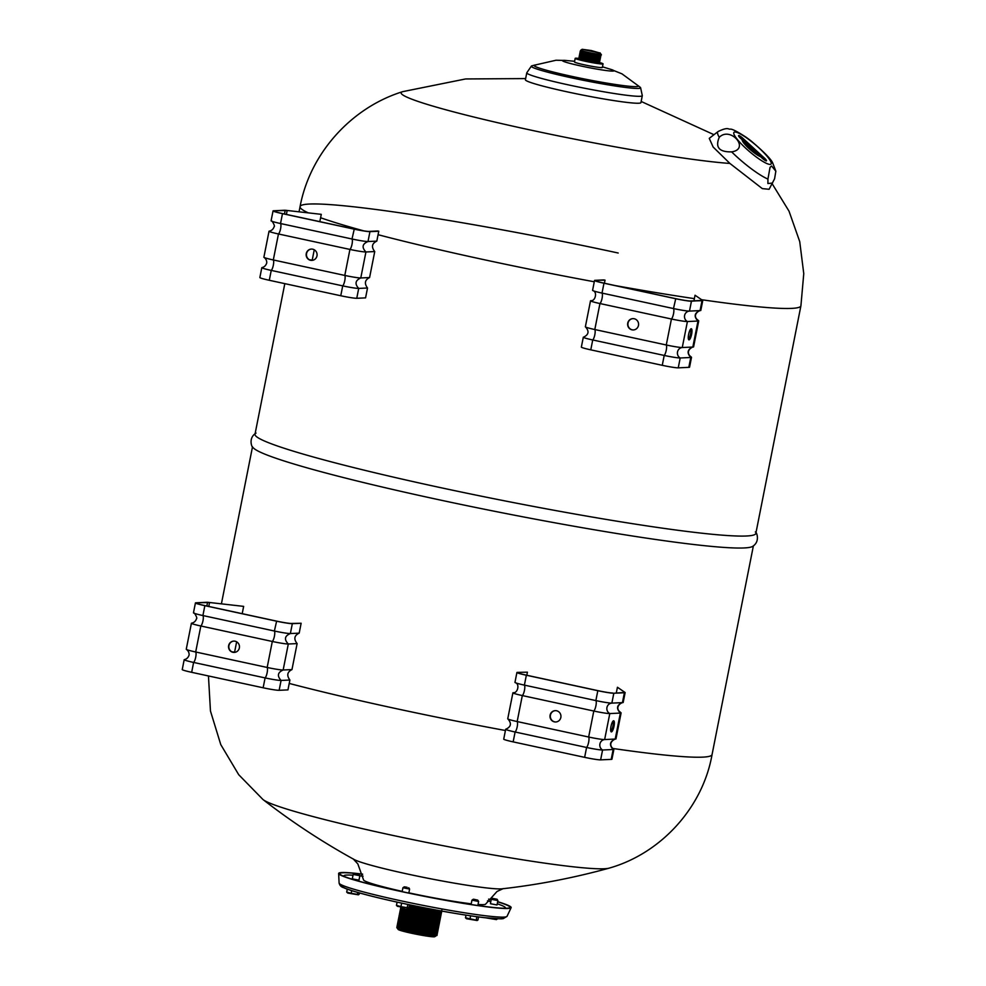 <?xml version="1.0" encoding="UTF-8"?>
<svg xmlns="http://www.w3.org/2000/svg" width="986" height="986" viewBox="0 0 986 986"><rect width="100%" height="100%" fill="white"/><g stroke="black" fill="none" stroke-linecap="round" stroke-linejoin="round"><path stroke-width="1.48" d="M441.839 910.115L441.543 911.421C443.232 911.754 437.513 912.21 416.203 907.712A20.077 1.331 -168.8 0 1 409.215 906.085L416.203 907.712A20.077 1.331 -168.8 0 0 440.976 911.076M438.302 911.483A20.077 1.331 -168.8 0 1 434.136 912.37A20.077 1.331 -168.8 0 1 408.956 907.428L439.497 912.925L441.543 912.592L441.543 911.421M438.03 912.826A20.077 1.331 -168.8 0 1 432.977 913.578A20.077 1.331 -168.8 0 1 406.984 908.34L429.477 913.048L439.226 914.268L441.272 913.936L441.272 912.765M437.759 914.17A20.077 1.331 -168.8 0 1 423.906 913.455A20.077 1.331 -168.8 0 1 401.45 907.416M437.501 915.513A20.077 1.331 -168.8 0 1 422.969 914.675A20.077 1.331 -168.8 0 1 401.512 908.735M437.229 916.857A20.077 1.331 -168.8 0 1 422.698 916.019A20.077 1.331 -168.8 0 1 401.24 910.078M436.971 918.2A20.077 1.331 -168.8 0 1 422.439 917.362A20.077 1.331 -168.8 0 1 400.982 911.421M436.699 919.544A20.077 1.331 -168.8 0 1 422.168 918.705A20.077 1.331 -168.8 0 1 400.71 912.765M436.428 920.887A20.077 1.331 -168.8 0 1 421.897 920.049A20.077 1.331 -168.8 0 1 400.452 914.108M436.169 922.23A20.077 1.331 -168.8 0 1 421.638 921.392A20.077 1.331 -168.8 0 1 400.18 915.452M435.898 923.574A20.077 1.331 -168.8 0 1 421.367 922.736A20.077 1.331 -168.8 0 1 399.909 916.795M435.639 924.917A20.077 1.331 -168.8 0 1 421.108 924.079A20.077 1.331 -168.8 0 1 399.65 918.139M435.368 926.261A20.077 1.331 -168.8 0 1 420.837 925.423A20.077 1.331 -168.8 0 1 399.379 919.482M435.097 927.604A20.077 1.331 -168.8 0 1 420.566 926.766A20.077 1.331 -168.8 0 1 399.12 920.825M434.838 928.948A20.077 1.331 -168.8 0 1 420.307 928.109A20.077 1.331 -168.8 0 1 398.849 922.169M434.567 930.291A20.077 1.331 -168.8 0 1 420.036 929.453A20.077 1.331 -168.8 0 1 398.59 923.512M434.308 931.634A20.077 1.331 -168.8 0 1 419.777 930.796A20.077 1.331 -168.8 0 1 398.319 924.856M398.048 926.199A20.077 1.331 11.2 0 0 419.506 932.14A20.077 1.331 11.2 0 0 434.037 932.978M436.391 935.628A20.077 1.331 -168.8 0 1 416.499 932.953A20.077 1.331 -168.8 0 1 397.087 927.851M397.198 928.011L398.159 929.453A18.709 1.232 11.2 0 0 416.24 934.21A18.709 1.232 11.2 0 0 434.777 936.7L436.219 935.739M517.367 672.378L527.411 672.181L517.367 672.378A13.348 0.887 11.2 0 0 516.91 672.501A13.348 0.887 11.2 0 0 526.351 675.237L597.824 690.705A13.348 0.887 11.2 0 0 613.822 693.244L623.325 692.517A13.138 0.863 11.2 0 0 624.027 692.382A13.138 0.863 11.2 0 0 624.002 692.308L623.978 692.431M515.345 682.682A13.348 0.887 11.2 0 0 524.392 685.122L526.351 675.237A13.348 0.887 11.2 0 1 516.91 672.514L514.963 682.386A13.348 0.887 11.2 0 0 515.345 682.682C519.942 683.89 517.736 693.269 513.361 692.702L513.361 692.702A13.348 0.887 11.2 0 0 512.893 692.825A13.348 0.887 11.2 0 0 522.321 695.561A5.522 1.442 102.2 0 0 524.466 690.299A5.522 1.442 102.2 0 0 524.392 685.122L595.864 700.578A13.348 0.887 11.2 0 0 611.862 703.117L622.437 702.624L624.397 692.739A14.272 0.937 11.2 0 0 625.136 692.591A14.272 0.937 11.2 0 0 625.112 692.517L617.433 687.254L616.324 692.85M526.807 675.262L527.411 672.181M512.893 692.825L507.741 718.819A13.348 0.887 11.2 0 0 508.012 719.065A13.348 0.887 11.2 0 0 517.169 721.555L522.321 695.561L593.794 711.029A5.522 1.393 102.2 0 0 595.914 705.754A5.522 1.393 102.2 0 0 595.864 700.578L597.824 690.705L526.647 675.225A12.214 0.801 11.2 0 1 518.032 672.735A12.214 0.801 11.2 0 1 518.439 672.612L518.365 672.994M506.126 729.135A13.348 0.887 11.2 0 0 506.015 729.147A13.348 0.887 11.2 0 0 505.67 729.27A13.348 0.887 11.2 0 0 515.111 732.006A5.583 1.467 102.2 0 0 517.206 726.731A5.583 1.467 102.2 0 0 517.169 721.555L588.654 737.023A13.348 0.887 11.2 0 0 604.64 739.562L615.215 739.056L620.367 713.063C616.04 708.49 616.731 705.002 622.437 702.624A14.272 0.937 11.2 0 0 622.684 702.611A14.272 0.937 11.2 0 0 623.177 702.476L625.136 692.591A14.272 0.937 11.2 0 1 624.397 692.751L613.822 693.244L623.325 692.517M505.67 729.27L503.723 739.143A13.348 0.887 11.2 0 0 513.151 741.879L584.636 757.347A13.348 0.887 11.2 0 0 600.622 759.873L611.197 759.38L613.156 749.508C609.04 744.972 609.73 741.497 615.215 739.056A14.272 0.937 11.2 0 0 615.597 739.044A14.272 0.937 11.2 0 0 615.967 738.908L621.106 712.915A14.272 0.937 11.2 0 0 621.081 712.841L618.888 710.931M526.647 675.225L598.12 690.693A12.214 0.801 11.2 0 0 612.75 693.01M554.379 721.863A5.669 5.472 87.3 0 1 555.217 710.647A5.669 5.472 87.3 0 1 560.948 716.058A5.669 5.472 87.3 0 1 554.379 721.863M513.151 741.879L515.111 732.006L586.584 747.474A5.583 1.417 102.2 0 0 588.642 742.199A5.583 1.417 102.2 0 0 588.654 737.023L593.794 711.029A13.348 0.887 11.2 0 0 609.792 713.568A5.522 5.312 87.5 0 1 611.862 703.117L613.822 693.244A13.348 0.887 11.2 0 1 597.824 690.705L598.12 690.693M555.365 710.647A5.669 5.472 -92.7 0 0 554.687 721.851A5.669 5.472 -92.7 0 0 555.907 721.974M584.636 757.347L586.584 747.474A13.348 0.887 11.2 0 0 602.582 750.001A5.583 5.374 87.5 0 1 604.64 739.562L609.792 713.568L620.367 713.063A14.272 0.937 11.2 0 0 621.106 712.915M610.852 731.353A5.669 1.454 102.2 0 0 612.861 726.411A5.669 1.454 102.2 0 0 613.082 721.074M611.406 731.883A5.669 1.454 -77.8 0 1 611.308 731.883A5.669 1.454 -77.8 0 1 611.073 726.029A5.669 1.454 -77.8 0 1 613.699 720.791A5.669 1.454 -77.8 0 1 613.97 726.448A5.669 1.454 -77.8 0 1 611.406 731.883M600.622 759.873L602.582 750.001L613.156 749.508A14.272 0.937 11.2 0 0 613.896 749.36A14.272 0.937 11.2 0 0 613.871 749.274L611.986 747.622C607.918 742.199 615.387 738.637 615.597 739.044M611.197 759.38A14.272 0.937 11.2 0 0 611.936 759.232L613.896 749.36M625.112 692.517L617.433 687.254M621.081 712.841L619.294 711.461M613.871 749.274L612.429 748.177M289.896 680.032L281.084 680.439A13.348 0.887 -168.8 0 1 265.098 677.912L193.613 662.444A13.348 0.887 -168.8 0 1 184.185 659.708L182.237 669.58A13.348 0.887 -168.8 0 0 191.666 672.316L263.139 687.784A13.348 0.887 -168.8 0 0 279.137 690.311L287.974 689.892A129.08 33.204 -77.8 0 1 289.218 683.446L289.896 680.032C286.519 675.472 287.209 671.984 291.967 669.58L297.119 643.587C293.557 638.99 294.235 635.502 299.189 633.135L301.137 623.263L292.324 623.682A13.348 0.887 -168.8 0 1 276.339 621.143L204.854 605.675A13.348 0.887 -168.8 0 1 195.425 602.939A13.348 0.887 -168.8 0 1 195.881 602.803L206.456 602.31A14.272 0.937 -168.8 0 1 208.638 602.397L243.653 606.378L242.199 613.686M299.189 633.135L290.377 633.554A13.348 0.887 -168.8 0 1 274.379 631.015L202.906 615.547A13.348 0.887 -168.8 0 1 193.848 613.119A13.348 0.887 -168.8 0 1 193.466 612.824L195.425 602.951A13.348 0.887 -168.8 0 1 195.425 602.939L195.425 602.951A13.348 0.887 -168.8 0 0 204.854 605.675L205.162 605.663A12.214 0.801 -168.8 0 1 196.534 603.161A12.214 0.801 -168.8 0 1 196.953 603.05L196.867 603.432M297.119 643.587L288.306 644.006C283.956 639.433 284.634 635.945 290.377 633.554L292.324 623.682L291.252 623.448A12.214 0.801 -168.8 0 1 276.635 621.131L205.162 605.663M291.967 669.58L283.155 669.999A13.348 0.887 -168.8 0 1 267.169 667.46L195.684 651.992A13.348 0.887 -168.8 0 1 186.527 649.503A13.348 0.887 -168.8 0 1 186.255 649.256L191.407 623.263A13.348 0.887 -168.8 0 1 191.851 623.14A5.522 5.324 -93 0 0 191.876 623.127C194.205 622.536 195.746 621.057 196.51 618.678C197.853 618.456 194.045 611.875 193.848 613.119M279.137 690.311L281.084 680.439C276.955 675.915 277.645 672.427 283.155 669.999L288.306 644.006A13.348 0.887 -168.8 0 1 272.309 641.467A5.522 1.393 102.2 0 0 274.416 636.192A5.522 1.393 102.2 0 0 274.379 631.015L276.635 621.131M263.139 687.784L265.098 677.912A5.583 1.405 102.2 0 0 267.157 672.625A5.583 1.405 102.2 0 0 267.169 667.46L272.309 641.467L200.836 625.999A5.522 1.442 102.2 0 0 202.98 620.724A5.522 1.442 102.2 0 0 202.906 615.547L204.854 605.675L276.339 621.143A13.348 0.887 -168.8 0 0 292.324 623.682M232.893 652.301A5.669 5.472 -92.7 0 0 239.462 646.496A5.669 5.472 -92.7 0 0 228.542 646.298A5.669 5.472 -92.7 0 0 232.893 652.301M191.666 672.316L193.613 662.444A5.583 1.467 102.2 0 0 195.721 657.169A5.583 1.467 102.2 0 0 195.684 651.992L200.836 625.999A13.348 0.887 -168.8 0 1 191.407 623.263M234.409 652.412A5.669 5.472 87.3 0 1 228.838 646.36A5.669 5.472 87.3 0 1 233.879 641.085M195.881 602.803L207.528 602.545L206.838 606.033M206.456 602.31L207.528 602.545A13.138 0.863 -168.8 0 1 209.537 602.631L208.773 606.452M208.638 602.397L243.653 606.378M231.932 651.845L234.594 652.14A6.397 5.066 96.3 0 1 234.828 652.362M236.64 641.787L234.594 652.14M289.218 683.446L289.231 683.434A255.288 16.861 -168.8 0 0 505.436 730.515M753.366 545.948L712.065 754.549A255.288 16.861 -168.8 0 1 712.065 754.549C702.71 807.916 660.583 853.617 609.225 868.111A177.85 11.746 -168.8 0 1 609.077 868.161A177.85 11.746 -168.8 0 1 434.123 843.93A177.85 11.746 -168.8 0 1 263.139 799.658A177.85 11.746 -168.8 0 1 263.003 799.56L238.711 774.7L220.765 744.59L210.462 711.029L208.453 675.94M609.077 868.161C573.84 877.86 538.183 884.75 502.108 888.817A77.031 5.09 -168.8 0 1 427.369 878.144A77.031 5.09 -168.8 0 1 354.159 859.521C322.36 842.007 292.016 822.065 263.139 799.658M301.137 623.263L291.252 623.448M594.989 280.344L605.047 280.16A255.238 17.058 -168.6 0 1 603.814 279.925L594.989 280.344A13.348 0.887 11.2 0 0 594.533 280.48A13.348 0.887 11.2 0 0 603.974 283.216L675.447 298.684A13.348 0.887 11.2 0 0 691.445 301.211L700.947 300.483A13.138 0.863 11.2 0 0 701.65 300.348A13.138 0.863 11.2 0 0 701.625 300.274L701.601 300.397M592.968 290.66A13.348 0.887 11.2 0 0 602.015 293.089L603.974 283.216A13.348 0.887 11.2 0 1 594.533 280.48L592.586 290.352A13.348 0.887 11.2 0 0 592.968 290.66C597.565 291.868 595.359 301.248 590.984 300.668L590.984 300.668A13.348 0.887 11.2 0 0 590.515 300.804A13.348 0.887 11.2 0 0 599.944 303.54A5.522 1.442 102.2 0 0 602.089 298.265A5.522 1.442 102.2 0 0 602.015 293.089L673.487 308.556A13.348 0.887 11.2 0 0 689.485 311.095L700.06 310.59L702.02 300.718A14.272 0.937 11.2 0 0 702.759 300.57A14.272 0.937 11.2 0 0 702.735 300.483L695.056 295.233L693.947 300.816M595.988 280.973L596.062 280.579A12.214 0.801 11.2 0 0 595.655 280.702A12.214 0.801 11.2 0 0 604.27 283.204L675.743 298.672A12.214 0.801 11.2 0 0 690.373 300.989L700.947 300.483M590.515 300.804L585.364 326.797A13.348 0.887 11.2 0 0 585.635 327.044A13.348 0.887 11.2 0 0 594.804 329.534L666.277 344.989A13.348 0.887 11.2 0 0 682.263 347.528L692.838 347.035L697.989 321.042C693.663 316.457 694.354 312.981 700.06 310.59A14.272 0.937 11.2 0 0 700.307 310.59A14.272 0.937 11.2 0 0 700.799 310.442L702.759 300.57A14.272 0.937 11.2 0 1 702.02 300.718L690.373 300.989M583.749 337.113A13.348 0.887 11.2 0 0 583.638 337.113A13.348 0.887 11.2 0 0 583.305 337.237A13.348 0.887 11.2 0 0 592.734 339.973A5.583 1.467 102.2 0 0 594.829 334.71A5.583 1.467 102.2 0 0 594.804 329.534L599.944 303.54L671.429 319.008A5.522 1.393 102.2 0 0 673.537 313.721A5.522 1.393 102.2 0 0 673.487 308.556L675.743 298.672M583.305 337.237L581.346 347.109A13.348 0.887 11.2 0 0 590.774 349.845L662.259 365.313A13.348 0.887 11.2 0 0 678.245 367.852L688.82 367.347L690.779 357.474C686.663 352.951 687.353 349.463 692.838 347.035A14.272 0.937 11.2 0 0 693.232 347.01A14.272 0.937 11.2 0 0 693.589 346.875L698.729 320.894A14.272 0.937 11.2 0 0 698.704 320.807L696.51 318.897M632.014 329.842A5.669 5.472 87.3 0 1 632.839 318.626A5.669 5.472 87.3 0 1 638.571 324.024A5.669 5.472 87.3 0 1 632.014 329.842M590.774 349.845L592.734 339.973L664.207 355.441A5.583 1.417 102.2 0 0 666.265 350.166A5.583 1.417 102.2 0 0 666.277 344.989L671.429 319.008A13.348 0.887 11.2 0 0 687.415 321.535A5.522 5.312 87.5 0 1 689.485 311.095L691.445 301.211A13.348 0.887 11.2 0 1 675.447 298.684L604.27 283.204M632.987 318.614A5.669 5.472 -92.7 0 0 632.309 329.829A5.669 5.472 -92.7 0 0 633.53 329.94M662.259 365.313L664.207 355.441A13.348 0.887 11.2 0 0 680.204 357.98A5.583 5.374 87.5 0 1 682.263 347.528L687.415 321.535L697.989 321.042A14.272 0.937 11.2 0 0 698.729 320.894M688.475 339.332A5.669 1.454 102.2 0 0 690.483 334.377A5.669 1.454 102.2 0 0 690.705 329.053M689.029 339.862A5.669 1.454 -77.8 0 1 688.931 339.85A5.669 1.454 -77.8 0 1 688.696 333.995A5.669 1.454 -77.8 0 1 691.322 328.757A5.669 1.454 -77.8 0 1 691.593 334.427A5.669 1.454 -77.8 0 1 689.029 339.862M678.245 367.852L680.204 357.98L690.779 357.474A14.272 0.937 11.2 0 0 691.519 357.326A14.272 0.937 11.2 0 0 691.494 357.252L689.608 355.601C685.541 350.166 693.01 346.616 693.22 347.01M688.82 367.347A14.272 0.937 11.2 0 0 689.559 367.199L691.519 357.326M702.735 300.483L695.056 295.233M698.704 320.807L696.917 319.427M691.494 357.252L690.052 356.143M367.519 287.998L358.707 288.417A13.348 0.887 -168.8 0 1 342.721 285.878L271.249 270.411A13.348 0.887 -168.8 0 1 261.808 267.674L259.86 277.547A13.348 0.887 -168.8 0 0 269.289 280.283L340.762 295.751A13.348 0.887 -168.8 0 0 356.759 298.29L365.572 297.871L367.519 287.998C364.142 283.438 364.832 279.962 369.59 277.547L374.742 251.553C371.18 246.956 371.87 243.468 376.812 241.114L378.082 234.705A133.48 34.337 -77.8 0 1 378.772 231.229L369.947 231.648A13.348 0.887 -168.8 0 1 353.962 229.109L282.477 213.654A13.348 0.887 -168.8 0 1 273.048 210.918A13.348 0.887 -168.8 0 1 273.504 210.782L284.079 210.277A14.272 0.937 -168.8 0 1 286.26 210.375L321.276 214.344L319.821 221.653M378.772 231.229A255.238 16.663 -169 0 1 377.86 230.995L368.875 231.427A12.214 0.801 -168.8 0 1 354.257 229.097L282.785 213.642A12.214 0.801 -168.8 0 1 274.157 211.14A12.214 0.801 -168.8 0 1 274.576 211.016L274.502 211.411M374.742 251.553L365.929 251.972C361.579 247.4 362.269 243.912 368 241.533A13.348 0.887 -168.8 0 1 352.002 238.994L280.529 223.526A13.348 0.887 -168.8 0 1 271.47 221.098A13.348 0.887 -168.8 0 1 271.088 220.79L273.048 210.918A13.348 0.887 -168.8 0 0 282.477 213.654L282.785 213.642M356.759 298.29L358.707 288.417C354.578 283.882 355.268 280.406 360.777 277.966L365.929 251.972A13.348 0.887 -168.8 0 1 349.931 249.433A5.522 1.393 102.2 0 0 352.039 244.158A5.522 1.393 102.2 0 0 352.002 238.994L354.257 229.097M369.59 277.547L360.777 277.966A13.348 0.887 -168.8 0 1 344.792 275.427L273.307 259.959A13.348 0.887 -168.8 0 1 264.149 257.482A13.348 0.887 -168.8 0 1 263.878 257.235L269.03 231.242A13.348 0.887 -168.8 0 1 269.474 231.106A5.522 5.324 -93 0 0 269.498 231.106C271.828 230.514 273.368 229.023 274.133 226.657C275.476 226.435 271.668 219.853 271.47 221.098M340.762 295.751L342.721 285.878A5.583 1.405 102.2 0 0 344.78 280.603A5.583 1.405 102.2 0 0 344.792 275.427L349.931 249.433L278.459 233.978A5.522 1.442 102.2 0 0 280.603 228.703A5.522 1.442 102.2 0 0 280.529 223.526L282.477 213.654L353.962 229.109A13.348 0.887 -168.8 0 0 369.947 231.648L368.875 231.427M310.516 260.279A5.669 5.472 -92.7 0 0 317.085 254.462A5.669 5.472 -92.7 0 0 306.165 254.265A5.669 5.472 -92.7 0 0 310.516 260.279M269.289 280.283L271.249 270.411A5.583 1.467 102.2 0 0 273.344 265.148A5.583 1.467 102.2 0 0 273.307 259.959L278.459 233.978A13.348 0.887 -168.8 0 1 269.03 231.242M312.032 260.378A5.669 5.472 87.3 0 1 306.461 254.339A5.669 5.472 87.3 0 1 311.502 249.051M273.504 210.782L285.151 210.511L284.461 213.999M284.079 210.277L285.151 210.511A13.138 0.863 -168.8 0 1 287.16 210.597L286.396 214.418M286.26 210.375L321.276 214.344M309.555 259.811L312.217 260.107A6.397 5.066 96.3 0 1 312.451 260.329M314.263 249.766L312.217 260.107M775.846 171.182L772.679 162.924C771.052 159.091 763.719 151.659 750.679 140.616L746.291 137.362C737.454 131.594 732.093 128.846 730.219 129.141C728.223 129.511 728.297 126.627 718.104 131.52A37.049 6.865 40.5 0 0 718.079 131.545A37.049 6.865 40.5 0 0 719.262 137.288C730.663 125.9 750.457 149.219 731.637 151.869A37.049 6.865 40.5 0 0 767.934 179.082L770.041 167.324L771.594 166.018L775.846 171.182L774.589 178.774L769.117 189.275L762.326 188.622L729.911 163.442A178.232 11.77 -168.8 0 1 522.198 128.229A178.232 11.77 -168.8 0 1 402.645 91.673A178.232 11.77 -168.8 0 1 402.719 91.649L465.602 78.954L525.637 78.584M642.293 95.691L640.925 102.63A58.877 3.882 -168.8 0 1 582.406 95.001A58.877 3.882 -168.8 0 1 525.402 79.755L526.783 72.816A58.877 3.882 11.2 0 0 583.786 88.074A58.877 3.882 11.2 0 0 642.293 95.691A58.877 3.882 11.2 0 0 642.305 95.667L640.592 87.668A55.721 3.685 11.2 0 0 640.247 87.31L638.053 85.622M729.911 163.442L713.137 147.037L709.254 138.348L718.079 131.545M599.759 52.985L582.147 49.3L591.218 50.52L599.759 52.985M599.143 52.85L582.751 49.46L591.206 50.569L599.143 52.85M582.147 49.3L580.816 50.187A10.291 0.678 11.2 0 0 589.11 52.554A10.291 0.678 11.2 0 0 600.61 54.329A10.291 0.678 11.2 0 0 600.967 54.181L600.08 52.85M600.388 55.438A10.291 0.678 -168.8 0 1 586.337 53.108A10.291 0.678 -168.8 0 1 582.393 51.309M582.171 52.418A10.291 0.678 11.2 0 0 586.115 54.218A10.291 0.678 11.2 0 0 600.166 56.547M581.95 53.527A10.291 0.678 11.2 0 0 585.894 55.327A10.291 0.678 11.2 0 0 599.944 57.656M581.728 54.637A10.291 0.678 11.2 0 0 585.672 56.436A10.291 0.678 11.2 0 0 599.722 58.778M581.506 55.746A10.291 0.678 11.2 0 0 585.462 57.558A10.291 0.678 11.2 0 0 599.513 59.887M581.284 56.855A10.291 0.678 11.2 0 0 585.24 58.667A10.291 0.678 11.2 0 0 599.291 60.996M581.074 57.977A10.291 0.678 11.2 0 0 585.018 59.776A10.291 0.678 11.2 0 0 599.069 62.106M579.029 57.952L578.597 58.753L579.78 59.542A10.39 0.69 11.2 0 0 588.987 61.773A10.39 0.69 11.2 0 0 598.354 63.215A10.39 0.69 11.2 0 0 598.551 63.227M578.585 58.396A14.198 0.937 11.2 0 0 575.713 58.199A14.198 0.937 11.2 0 0 575.195 58.347A14.198 0.937 11.2 0 0 588.938 62.019A14.198 0.937 11.2 0 0 603.05 63.856A14.198 0.937 11.2 0 0 599.895 62.623M575.195 58.347L574.481 61.945A14.198 0.937 11.2 0 0 588.223 65.631A14.198 0.937 11.2 0 0 602.335 67.467L603.05 63.856M574.616 61.292L564.707 60.368A26.289 1.738 11.2 0 0 563.376 60.368A26.289 1.738 11.2 0 0 589.813 67.812A26.289 1.738 11.2 0 0 611.973 69.735L602.458 66.814M536.064 64.916A53.096 3.513 11.2 0 0 534.683 65.088M566.408 60.491L556.067 60.232L534.437 65.175A53.096 3.513 11.2 0 0 585.524 79.213A53.096 3.513 11.2 0 0 638.139 85.708L621.981 73.851L610.359 69.193M534.548 65.125L531.873 65.852A55.721 3.685 11.2 0 0 531.417 66.05A55.721 3.685 11.2 0 0 585.253 80.667A55.721 3.685 11.2 0 0 640.592 87.668M531.417 66.05L526.783 72.791A58.877 3.882 11.2 0 0 526.783 72.816M604.406 283.302A133.122 34.239 -77.8 0 1 605.047 280.16M376.812 241.114L368 241.533L369.947 231.648M755.338 531.972C756.274 531.146 760.822 541.462 752.466 546.49A255.288 16.861 -168.8 0 1 435.344 498.978A255.288 16.861 -168.8 0 1 253.131 447.632C252.206 448.445 247.659 438.129 256.015 433.1M749.779 148.492A5.029 0.937 40.5 0 0 751.455 149.86A4.067 0.752 40.5 0 0 753.033 150.833A4.264 0.789 40.5 0 0 753.797 150.932A4.264 0.789 40.5 0 0 753.834 150.796L754.623 151.524A4.942 0.912 -139.5 0 1 752.072 150.365A4.831 0.9 -139.5 0 1 749.73 148.492L749.496 148.504A5.842 1.085 40.5 0 0 755.214 152.066L756.336 153.089A7.481 1.38 -139.5 0 1 749.459 148.504L749.261 148.516A8.443 1.565 40.5 0 0 756.989 153.693L757.975 154.605A9.934 1.836 -139.5 0 1 749.224 148.516L749.015 148.529A10.92 2.021 40.5 0 0 758.641 155.209L760.021 156.478A13.631 2.527 -139.5 0 1 748.978 148.529L748.682 148.257A13.631 2.527 -139.5 0 1 742.175 140.086L743.567 141.355A10.92 2.021 40.5 0 0 748.719 148.257L748.929 148.245A9.934 1.836 -139.5 0 1 744.22 141.959L745.206 142.871A8.443 1.565 40.5 0 0 745.108 142.945A8.443 1.565 40.5 0 0 748.966 148.245L749.163 148.233A7.481 1.38 -139.5 0 1 745.749 143.549A7.481 1.38 -139.5 0 1 745.86 143.475L746.981 144.498A5.842 1.085 40.5 0 0 746.525 144.572A5.842 1.085 40.5 0 0 749.2 148.233L749.434 148.22A4.831 0.9 -139.5 0 1 747.659 146.31A4.942 0.912 -139.5 0 1 747.142 145.09A4.942 0.912 -139.5 0 1 747.573 145.053L748.362 145.768A4.264 0.789 40.5 0 0 747.61 145.669A4.264 0.789 40.5 0 0 747.573 145.817A4.067 0.752 40.5 0 0 748.152 146.828A5.029 0.937 40.5 0 0 749.483 148.22L748.596 147.037A4.425 0.813 -139.5 0 1 748.3 146.483L752.306 150.168A4.425 0.813 -139.5 0 1 751.431 149.638L749.754 148.516M762.203 158.179L740.634 138.36A4.166 0.776 -139.5 0 1 738.563 135.6A4.166 0.776 -139.5 0 1 742.84 138.262L764.409 158.068A4.166 0.776 -139.5 0 1 766.467 160.829A4.166 0.776 -139.5 0 1 762.203 158.179M751.098 148.282L750.519 147.962A3.993 0.739 -139.5 0 1 749.902 147.481L748.682 146.828L749.705 148.208L751.677 149.12A3.993 0.739 -139.5 0 1 751.246 148.627L751.098 148.282M764.286 158.08L742.717 138.262A3.71 0.69 40.5 0 0 738.908 135.895A3.71 0.69 40.5 0 0 740.745 138.36L762.314 158.167A3.71 0.69 40.5 0 0 766.122 160.533A3.71 0.69 40.5 0 0 764.286 158.08M760.945 155.307L762.474 156.564L760.945 155.307M753.23 148.073L756.361 150.944L752.984 148.344M746.883 143.118L748.226 143.475L746.883 143.118M757.026 152.436L759.602 153.927L757.026 152.436M761.278 156.626L743.087 139.913L745.699 141.318L744.183 139.753L746.648 142.033L744.011 140.591L761.278 156.626M750.272 145.349L749.52 145.386L750.913 146.667L748.916 144.991L750.272 145.349M742.569 141.208L743.567 141.355M745.749 144.129L746.402 144.72M731.637 151.869C719.151 152.152 715.023 147.284 719.262 137.288M772.519 183.051L767.897 183.544L767.934 179.082M353.185 858.88L357.844 863.921L363.538 879.882A62.266 4.117 11.2 0 0 402.214 891.381M408.857 892.848A62.266 4.117 11.2 0 0 471.234 903.805M478.037 904.47A62.266 4.117 11.2 0 0 485.679 904.063L497.018 891.48L503.254 888.596M358.879 874.385L354.504 873.547L358.879 874.385M354.504 873.547L353.173 874.446L359.742 875.679M358.411 894.82L347.836 893.094L346.69 892.096L347.282 889.113M346.69 892.096L351.189 893.291L351.706 890.617M351.189 893.291L357.413 894.413L359.15 894.327L359.422 892.922M357.795 892.466L357.413 894.413L359.15 894.327M353.173 874.446L352.298 878.846L358.978 880.178L359.841 875.765L358.953 874.422M473.958 899.281L477.742 900.132L473.958 899.281M473.292 899.244L471.961 900.144L478.641 901.463L477.742 900.132M477.199 920.53L466.489 918.73L465.491 917.793L476.201 920.123L476.879 916.721M469.977 919.001L470.605 915.834M477.939 920.037L476.201 920.123L477.939 920.037L478.555 916.943M465.491 917.793L466.008 915.144M492.618 898.394L497.006 899.22L492.618 898.394M492.556 898.332L491.324 899.318L497.893 900.563L497.006 899.22M496.463 919.618L485.79 917.843M489.241 918.089L497.264 918.804M495.564 918.718L497.203 919.125M486.739 917.941L488.674 918.151M491.225 899.232L490.449 903.731L497.03 904.963L497.893 900.563M407.095 887.277L404.272 886.845L407.095 887.277M404.272 886.845L402.929 887.745L409.609 889.076L408.709 887.733M408.167 908.131L397.469 906.331L396.458 905.407L400.945 906.602L401.635 903.127M396.458 905.407L397.099 902.141M400.945 906.602L407.169 907.724L407.822 904.445M408.907 907.638L407.169 907.724L408.907 907.638L409.473 904.791M362.663 874.249A86.768 5.731 11.2 0 0 342.955 872.77A86.768 5.731 11.2 0 0 339.776 873.744A86.768 5.731 11.2 0 0 423.783 896.126A86.768 5.731 11.2 0 0 509.972 907.453A86.768 5.731 11.2 0 0 497.647 901.82M491.09 899.885A86.768 5.731 11.2 0 0 488.625 899.195M362.638 874.138A87.927 5.805 11.2 0 0 341.846 872.536A87.927 5.805 11.2 0 0 338.629 873.522A87.927 5.805 11.2 0 0 423.77 896.2A87.927 5.805 11.2 0 0 511.118 907.675A87.927 5.805 11.2 0 0 497.671 901.672M491.114 899.762A87.927 5.805 11.2 0 0 488.699 899.096M338.629 873.522L339.11 883.086A85.597 5.657 11.2 0 0 339.11 883.099A85.597 5.657 11.2 0 0 421.996 905.16A85.597 5.657 11.2 0 0 507.026 916.351A85.597 5.657 11.2 0 0 507.038 916.339L511.118 907.675M342.13 885.564A82.343 5.435 11.2 0 0 421.589 907.231A82.343 5.435 11.2 0 0 503.291 917.485M353.013 875.211A82.393 5.435 11.2 0 0 346.801 875.063A82.393 5.435 11.2 0 0 343.794 875.901A82.393 5.435 11.2 0 0 343.954 876.357M505.128 908.266A82.393 5.435 11.2 0 0 505.448 907.909A82.393 5.435 11.2 0 0 497.264 903.792M490.72 901.734A82.393 5.435 11.2 0 0 487.503 900.81M363.082 876.172A82.393 5.435 11.2 0 0 359.841 875.814M284.818 283.648L255.004 434.234A255.288 16.861 11.2 0 0 437.71 487.022A255.288 16.861 11.2 0 0 755.843 533.401L800.915 305.808A255.288 16.861 -168.8 0 1 701.761 299.732M442.739 911.249A24.872 1.639 -168.8 0 1 409.387 905.259M712.065 754.549A255.288 16.861 -168.8 0 1 612.799 748.46M594.287 281.774A255.288 16.861 -168.8 0 1 378.082 234.705M363.834 230.884A255.288 16.861 -168.8 0 1 320.598 217.733M308.113 212.779A255.288 16.861 -168.8 0 1 300.064 206.641L300.064 206.641A255.288 16.861 -168.8 0 1 618.21 253.02M694.378 298.647A255.288 16.861 -168.8 0 1 615.572 285.644M770.128 164.403A24.367 4.511 40.5 0 0 749.298 139.864A24.367 4.511 40.5 0 0 738.107 140.394A24.367 4.511 40.5 0 0 770.128 164.403M441.001 914.108L441.001 915.279L438.967 915.612L429.218 914.392L404.815 909.154L400.538 907.219M440.742 915.452L440.742 916.623L438.696 916.955L418.113 913.714L404.556 910.497L400.575 908.969L400.747 907.539M440.471 916.795L440.471 917.966L438.437 918.299L417.854 915.057L404.285 911.84L400.304 910.312L400.476 908.882M440.212 918.139L440.212 919.309L438.166 919.642L417.583 916.401L404.026 913.184L400.033 911.656L400.217 910.226M439.941 919.482L439.941 920.653L437.895 920.986L417.325 917.744L403.755 914.527L399.774 912.999L399.946 911.569M439.67 920.825L439.67 921.996L437.636 922.329L417.053 919.088L403.484 915.871L399.503 914.342L399.675 912.913M439.411 922.169L439.411 923.34L437.365 923.672L416.795 920.431L403.225 917.214L399.244 915.686L399.416 914.256M439.14 923.512L439.14 924.683L437.106 925.016L416.523 921.774L402.954 918.558L398.973 917.029L399.145 915.6M438.881 924.856L438.881 926.027L436.835 926.359L416.252 923.118L402.695 919.901L398.701 918.373L398.886 916.943M438.61 926.199L438.61 927.37L436.576 927.703L415.993 924.461L402.424 921.244L398.443 919.716L398.615 918.286M438.339 927.543L438.339 928.713L436.305 929.046L415.722 925.817L402.165 922.588L398.171 921.06L398.344 919.63M438.08 928.886L438.08 930.057L436.034 930.39L415.463 927.16L401.894 923.931L397.913 922.403L398.085 920.973M437.809 930.229L437.809 931.4L435.775 931.733L415.192 928.504L401.622 925.287L397.641 923.746L397.814 922.317M437.55 931.585L437.55 932.744L435.504 933.076L414.921 929.847L401.364 926.63L397.37 925.09L397.555 923.66M437.279 932.929L437.279 934.087L435.245 934.42L414.662 931.191L401.092 927.974L397.111 926.433L397.284 925.004M437.02 934.272L437.02 935.443L434.974 935.763L414.391 932.534L400.834 929.317L396.84 927.777L397.025 926.347M508.012 719.065C511.734 723.391 511.068 726.744 506.015 729.147M618.998 711.079C614.685 705.397 623.719 701.638 622.684 702.611M186.527 649.503C188.301 650.834 189.164 652.621 189.139 654.877C188.363 657.428 186.822 658.993 184.53 659.585M585.635 327.044C589.357 331.358 588.691 334.722 583.638 337.113M696.621 319.057C692.308 313.363 701.342 309.604 700.307 310.59M264.149 257.482C265.924 258.8 266.799 260.6 266.762 262.843C265.986 265.394 264.445 266.972 262.153 267.551M641.159 101.459L713.987 134.7M580.914 50.113L580.224 51.173L582.258 52.073L591.723 54.23L600.523 55.45L601.423 54.883L600.893 54.07M580.347 51.297L580.014 52.283L582.048 53.182L591.501 55.339L600.301 56.559L600.979 55.376M580.125 52.406L579.793 53.392L581.826 54.292L591.28 56.461L600.08 57.669L600.757 56.485M579.904 53.515L579.571 54.501L581.604 55.401L591.058 57.57L599.858 58.778L600.536 57.595M579.682 54.624L579.349 55.61L581.383 56.51L590.836 58.679L599.648 59.899L600.314 58.716M579.46 55.734L579.127 56.72L581.161 57.619L590.614 59.789L599.426 61.009L600.104 59.826M579.25 56.843L578.905 57.829L580.939 58.729L590.404 60.898L599.205 62.118L599.882 60.935M598.354 63.215L599.747 62.944L599.661 62.044M252.515 446.769L221.419 603.802M299.054 211.78L300.064 206.641C310.011 153.298 351.41 107.523 402.658 91.673M772.149 183.716L789.022 211.164L799.732 241.607L803.763 273.64L800.915 305.808M477.84 905.518L478.641 901.463M471.098 904.519L471.961 900.144M408.82 893.069L409.609 889.076M402.165 891.652L402.929 887.745M339.11 883.099C339.788 885.539 341.292 887.055 343.633 887.647C350.375 891.085 379.967 898.973 422.107 907.354C447.188 912.272 468.054 915.723 484.693 917.707L500.987 918.841L503.18 918.656L507.026 916.351"/></g></svg>
